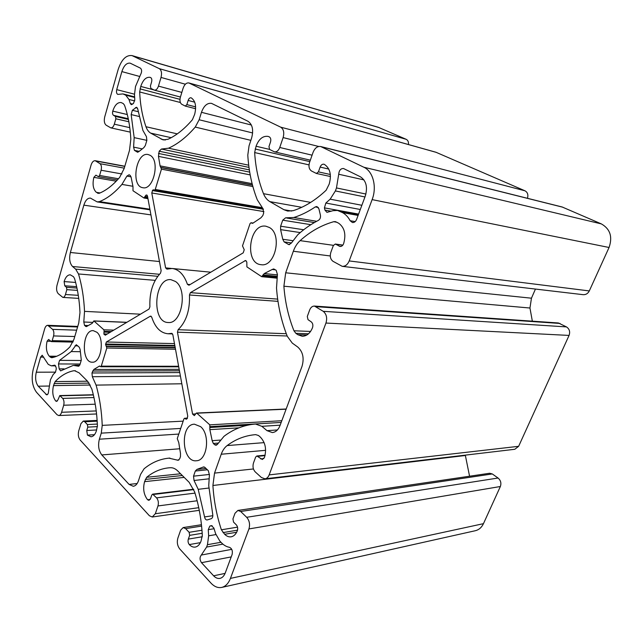 <?xml version="1.0" encoding="UTF-8"?>
<svg xmlns="http://www.w3.org/2000/svg" width="643" height="643" viewBox="0 0 643 643"><rect width="100%" height="100%" fill="white"/><g stroke="black" fill="none" stroke-linecap="round" stroke-linejoin="round"><path stroke-width="0.96" d="M189.46 295L190.392 292.653L245.538 260.503L246.816 262.014L246.904 266.885L261.693 276.683L264.257 273.572L272.174 269.489L273.733 268.943L276.185 270.301L277.43 274.513L276.514 288.008C277.752 305.079 281.353 321.195 287.317 336.353L292.284 343.097L297.757 347.035C302.917 351.737 304.34 358.183 302.017 366.357L280.01 425.586C278.298 429.862 275.743 432.184 272.351 432.57L267.006 430.657L261.862 426.317L255.48 424.026C243.994 424.983 233.505 429.082 224.005 436.316L217.599 444.112L216.064 445.294L214.778 444.795L213.331 443.469L212.166 440.68L209.867 429.645L209.803 424.846L196.83 413.208L196.404 413.039L194.339 415.619L192.57 414.076L177.46 332.198L178.119 329.706C186.261 321.709 190.039 310.143 189.46 295L277.985 301.35M36.506 392.27C32.198 386.371 31.129 378.623 33.283 369.018L44.672 328.83C45.38 326.556 46.4 325.382 47.743 325.318L52.605 329.369C53.875 330.944 54.197 333.13 53.562 335.935L52.212 340.637L51.368 341.61L48.635 339.464L47.116 341.2C45.693 347.509 46.409 352.509 49.27 356.182L51.697 357.741C57.958 356.527 64.035 352.911 69.934 346.874L73.969 339.279L78.751 323.019L79.981 312.611C79.435 300.241 77.618 288.884 74.54 278.523L73.479 276.691L70.272 274.81C67.587 274.85 65.546 277.109 64.123 281.578L64.766 285.789L66.486 287.308L66.84 289.655L65.449 294.51C64.847 296.407 63.978 297.371 62.853 297.404L58.248 293.674C56.6 291.745 56.182 288.964 57.002 285.331L91.057 165.147C92.045 162.092 93.436 160.613 95.236 160.718L99.995 163.684C101.433 164.986 101.803 167.172 101.104 170.242L99.609 175.475L98.443 176.696L95.936 175.161L93.862 177.355C92.295 184.26 93.122 189.259 96.362 192.345L99.11 193.35C106.151 190.505 112.999 185.192 119.63 177.42L124.163 168.498L129.492 150.366L130.834 139.226C130.151 126.518 128.045 115.185 124.517 105.227L123.303 103.603L121.133 102.542C117.556 102.205 114.767 105.066 112.766 111.118C112.3 113.136 112.549 114.534 113.506 115.322L115.451 116.447L115.869 118.794L114.317 124.187C113.465 126.759 112.284 127.989 110.789 127.861L106.183 125.2C104.319 123.625 103.836 120.844 104.737 116.865L118.111 69.677C121.463 59.574 126.092 54.872 132 55.579L159.311 68.656C161.473 70.183 162.044 73.109 161.023 77.441L158.451 86.114C157.439 88.999 156.064 90.333 154.328 90.133L150.872 88.404L150.414 85.977L151.587 81.983C152.086 79.845 151.812 78.39 150.751 77.626L150.012 77.337C146.074 76.879 142.987 79.909 140.753 86.443L139.66 91.965C140.23 104.688 142.336 116.279 145.969 126.727C147.062 129.773 148.637 131.911 150.695 133.133L163.129 139.901L168 139.282C176.391 135.432 184.525 128.922 192.386 119.751L194.644 114.39C196.597 106.376 195.48 100.879 191.284 97.881L191.027 97.784C189.798 97.632 188.841 98.516 188.142 100.445L186.864 104.616L185.288 106.079L181.784 104.295C180.008 103.001 179.534 100.629 180.37 97.197L183.078 88.308C184.469 84.41 186.398 82.625 188.865 82.947L280.718 127.169C283.643 129.139 284.447 132.611 283.121 137.586L279.761 147.48C278.491 150.655 276.723 152.11 274.44 151.836L269.61 149.457L268.967 146.588L270.494 142.031C271.145 139.579 270.751 137.867 269.329 136.879L267.994 136.38C262.826 135.761 258.848 139.041 256.059 146.234L254.66 152.568C255.56 167.421 258.51 181.125 263.485 193.68C264.98 197.353 267.118 200.005 269.891 201.637L283.957 209.722L287.694 211.081L293.264 210.647C304.565 207.03 315.528 200.23 326.146 190.24L329.168 184.155C331.732 174.904 330.14 168.313 324.377 164.383L323.887 164.206C322.256 164.013 321.002 164.97 320.126 167.092L318.43 171.874L316.388 173.457L311.525 171.006C309.09 169.302 308.415 166.481 309.508 162.526L313.077 152.343C314.853 148.035 317.385 146.09 320.664 146.524L363.882 167.252C373.053 171.303 377.119 186.912 372.128 199.611L349.189 260.929C347.598 264.667 345.275 266.467 342.221 266.339L332.986 261.299C330.422 259.298 329.706 256.308 330.848 252.321L333.339 245.538L335.292 244.027L340.051 246.47C341.61 246.558 342.791 245.65 343.603 243.729C346.255 234.43 344.592 227.582 338.628 223.193L335.349 221.61L333.725 221.706C321.444 225.203 310.248 231.512 300.128 240.643C297.17 243.351 294.904 246.888 293.337 251.244L285.685 272.793L283.893 286.223C285.05 301.985 288.41 316.83 293.955 330.775L295.852 333.323L297.781 334.681L302.274 336.257C306.791 336.144 310.215 333.275 312.53 327.641C313.245 325.157 312.803 323.22 311.22 321.846L308.013 319.659L307.298 316.46L309.685 309.95C310.746 307.354 312.329 306.068 314.443 306.068L323.244 311.325C326.499 314.081 327.408 317.988 325.953 323.051L269.144 474.904C268.219 477.227 266.837 478.529 264.996 478.818L261.452 477.532L255.263 471.93C253.077 469.511 252.482 466.537 253.479 463L255.649 457.085L256.83 455.983L262.32 459.488L264.45 457.495C266.765 449.248 265.382 442.432 260.286 437.039L258.502 435.504L255.697 434.636C245.304 435.464 235.78 439.105 227.132 445.583C224.576 447.536 222.607 450.421 221.232 454.231L214.529 473.103L212.913 485.489C213.846 500.688 216.667 515.461 221.385 529.8L224.664 534.285C226.714 536.31 228.876 537.154 231.167 536.809C233.907 536.246 235.989 534.172 237.388 530.579C238.014 528.361 237.645 526.448 236.286 524.825L233.546 522.108L232.943 518.925L235.025 513.243L237.902 510.429L240.675 511.482L246.671 517.293C249.452 520.557 250.207 524.439 248.937 528.932L230.427 578.403C228.442 583.466 225.548 586.472 221.731 587.421C217.945 588.152 214.352 586.705 210.944 583.072L179.743 548.945C177.388 545.835 176.761 542.234 177.862 538.127L180.651 530.17L183.151 527.573L185.626 528.618L189.122 532.316L189.661 535.354L188.335 539.107C187.764 541.189 188.094 543.014 189.299 544.581C191.188 546.566 193.197 547.394 195.319 547.072C197.827 546.542 199.724 544.573 201.018 541.165L202.312 535.474C201.508 520.211 198.944 505.695 194.628 491.911L189.171 482.346L177.685 470.917C175.394 468.675 172.975 467.614 170.435 467.718L168.739 467.839C160.742 468.675 153.388 471.825 146.66 477.291L144.579 481.655C142.762 488.712 143.767 494.748 147.601 499.764L148.967 500.358L150.534 498.695L151.756 495.078L152.64 494.145L156.603 497.875C158.331 500.109 158.789 502.794 157.977 505.945L155.325 513.733L152.246 517.004L149.401 515.758L80.118 439.973C78.333 437.561 77.883 434.523 78.751 430.85L80.938 423.665L83.277 421.077L84.755 421.768L87.4 424.565L87.786 427.121L86.749 430.505L87.448 435.11L91.017 436.782C93.364 436.501 95.156 434.523 96.394 430.842L97.415 425.795C96.916 412.766 95.068 400.541 91.869 389.128L87.778 381.46L79.073 372.795L74.532 370.689L73.535 370.786C66.896 372.144 60.763 375.745 55.145 381.604L53.506 385.615C52.051 391.949 52.79 397.085 55.724 401.015L56.56 401.417L57.999 399.769L59.775 395.574L62.692 398.395C64.011 400.139 64.34 402.422 63.689 405.235L61.599 412.284C60.94 414.325 59.992 415.41 58.746 415.547L57.01 414.703L36.506 392.27M132 55.579L378.229 127.266L406.207 139.322C407.943 140.238 408.707 141.982 408.482 144.546M188.865 82.947L435.938 152.246L524.953 190.794C527.614 192.305 528.45 194.805 527.461 198.301M320.664 146.524L562.135 206.982L601.366 223.909C610.175 228.956 612.739 236.817 609.058 247.483L589.301 290.925C587.919 293.586 585.845 294.832 583.097 294.671L342.221 266.339M535.442 289.069L531.456 298.199L529.961 308.021L532.348 321.17M314.443 306.068L558.381 322.971L566.467 326.901C569.457 328.935 570.325 331.772 569.063 335.421L518.636 446.314L514.802 449.28L264.996 478.818M465.307 455.131L469.567 476.222M237.902 510.429L489.644 473.256L492.297 473.947L498.06 478.03C500.728 480.337 501.5 483.166 500.358 486.51L483.456 523.667C481.639 527.493 478.906 529.848 475.265 530.732L221.731 587.421M269.337 227.469L265.937 226.223C249.187 222.936 244.115 263.646 261.09 264.683C275.164 267.384 282.607 234.325 269.337 227.469M96.884 332.254L93.267 330.647C82.071 329.594 81.058 362.797 92.327 362.202C101.12 363.102 104.889 338.596 96.884 332.254M80.134 349.519L79.338 347.308L76.268 344.712L71.228 351.576L59.59 360.353L58.473 363.954L59.196 368.889L60.595 370.89L73.31 365.377L78.518 366.237L79.941 364.661L81.299 360.112L80.134 349.519M330.164 199.169L335.389 190.939L336.474 187.941L338.716 174.245C339.07 170.411 340.653 168.49 343.475 168.498L360.377 176.769C366.221 180.675 367.852 187.121 365.272 196.099L356.624 219.376C355.659 221.626 354.261 222.679 352.428 222.526L350.162 220.734C348.184 217.037 345.629 214.328 342.502 212.608L337.479 210.438L332.945 210.687L326.966 212.367L324.948 210.108L324.418 207.874L325.848 203.035L330.164 199.169L361.864 205.286M48.241 364.372L42.213 355.241L40.589 357.114L36.289 372.209C34.987 378.012 35.638 382.673 38.242 386.21L46.746 394.874C47.839 394.641 48.442 393.452 48.555 391.322L50.443 379.756L53.2 374.491L55.475 372.233L56.279 368.857L56.037 367.153L54.671 365.176L51.303 365.835L48.241 364.372M118.617 94.32L117.838 94.4C116.56 93.749 116.19 92.166 116.729 89.642L121.873 71.598C123.882 65.554 126.655 62.741 130.175 63.159L140.463 68.174C141.966 69.653 141.999 71.815 140.56 74.652L135.504 86.508L134.491 94.609L134.789 99.649L133.511 103.402L131.317 104.696L130.336 103.539L128.962 99.464L125.731 95.18L122.982 93.918L118.617 94.32M219.89 541.149L215.638 533.754L213.846 527.983L211.362 525.628L209.819 526.087L208.252 529.671L208.654 535.812L207.456 544.685L206.604 547.056L201.323 555.038C199.595 557.304 199.643 559.852 201.484 562.689L213.621 575.806C215.638 577.936 217.768 578.788 219.994 578.37C222.317 577.816 224.077 575.999 225.267 572.929L232.099 554.539C232.838 550.898 231.954 548.487 229.438 547.306C226.617 546.831 223.981 545.344 221.53 542.845L219.89 541.149M133.591 147.11L134.17 137.626L131.156 114.591L132.345 110.283L136.597 107.236L137.731 108.956L142.907 130.425L146.443 136.662L146.861 140.343L145.302 145.575L143.871 147.609L138.896 151.595L137.546 152.206L134.443 150.382L133.591 147.11L141.87 148.814M204.562 516.932L198.205 489.323L194.033 480.49L193.535 476.158L195.319 471.03L196.943 469.406L203.606 466.906L204.916 467.429L208.324 470.684L209.401 474.888L208.742 485.61L212.712 514.344C213.042 516.586 212.552 518.033 211.242 518.7L207.142 519.97C205.848 519.97 204.988 518.957 204.562 516.932L212.841 515.702M291.416 243.014L288.892 244.645L284.134 241.913L282.767 239.276L280.613 229.631L280.621 226.207L282.727 220.171L285.605 217.816L293.779 217.503C300.988 215.252 308.158 211.732 315.287 206.925L316.927 206.532L318.896 208.766L320.415 215.172C320.761 217.503 320.11 219.223 318.454 220.34C311.059 224.126 304.155 228.94 297.725 234.791L291.416 243.014M101.264 433.141L102.229 425.377C101.666 411.046 99.617 397.631 96.08 385.117L92.335 376.702L91.957 372.98L93.822 369.476L99.536 366.012L100.718 366.751L101.281 366.148L106.826 348.008L105.613 344.552L106.36 342.004L150.317 316.195L151.716 317.095C155.092 327.48 160.509 333.034 167.968 333.757L171.721 333.339L172.846 334.73L187.756 416.206L186.791 418.947L186.205 419.204L184.565 418.28L183.922 418.915L177.267 438.582L178.762 442.601L180.49 453.436L180.466 456.578L179.743 458.692L178.159 460.3L168.932 458.154C159.898 459.022 151.611 462.574 144.072 468.795L140.56 474.421L138.478 480.739C137.297 484.083 135.569 485.931 133.286 486.285L129.074 484.404L101.811 454.931C98.652 450.727 97.832 445.486 99.368 439.201L101.264 433.141L180.699 428.431M104.118 331.306L103.877 329.795L93.846 320.913L92.174 323.341L87.038 326.25L86.202 326.636L84.53 325.406L83.799 322.014L84.522 311.365C83.903 297.781 81.894 285.315 78.494 273.966L75.657 269.128L72.555 266.507C69.701 263.357 68.97 258.687 70.376 252.49L83.847 205.157C85.39 200.359 87.593 198.004 90.454 198.108L97.165 201.902L99.416 201.629C107.124 198.607 114.631 192.868 121.929 184.412L126.912 176.094L129.13 174.735L130.272 175.475L131.188 177.564L132.98 186.558L133.005 190.738L143.96 198.012L145.953 195.159L146.66 194.998L147.496 196.131L161.144 270.719L160.509 273.171C152.889 281.345 149.345 292.565 149.899 306.84L149.047 309.058L105.259 335.204L103.893 333.926L104.118 331.306L111.384 331.547M166.923 269.12L165.597 267.882L151.78 192.972L152.648 190.199L153.54 189.765L154.449 190.248L155.252 189.468L161.457 169.149L160.067 165.87L158.475 156.37L159.175 151.226L161.433 149.047L168.506 148.203C177.693 144.104 186.607 137.063 195.255 127.081L199.145 119.759L201.468 112.316C203.855 105.806 207.191 102.824 211.491 103.354L247.949 121.254C252.482 124.388 253.712 129.966 251.638 137.98L249.05 145.832L247.796 155.156C248.769 171.255 251.927 186.132 257.28 199.804L263.011 208.742L263.654 213.122L262.81 215.598L260.913 217.816L253.35 222.888L252.257 223.338L251.035 222.743L250.047 223.587L242.491 245.907L244.236 249.741L243.223 252.836L188.97 285.227L187.434 284.343C184.059 274.706 178.971 269.417 172.171 268.485L166.923 269.12M200.616 426.655L194.435 424.195C179.662 424.211 181.712 462.807 196.477 460.75C207.303 460.677 210.494 434.628 200.616 426.655M150.092 155.301L148.212 154.561C136.027 151.427 130.457 186.357 142.867 187.708C153.548 190.537 160.34 160.493 150.092 155.301M175.483 281.481L170.95 279.673C154.111 277.382 151.193 322.617 168.193 322.505C181.752 324.345 188.029 289.575 175.483 281.481M277.672 299.116L190.392 292.653M77.586 326.974L49.069 325.945M76.646 330.172L52.605 329.369M246.165 260.809L244.862 260.664M171.263 268.428L165.597 267.882M190.079 284.56L187.434 284.343M286.304 333.717L178.119 329.706M287.18 335.992L177.46 332.198M263.935 211.595L151.78 192.972M113.747 330.14L103.877 329.795M126.719 322.392L94.095 321.018M195.657 413.931L192.57 414.076M286.111 409.181L196.83 413.208M281.819 420.715L209.803 424.846M281.184 422.435L210.14 426.639M247.266 425.256L209.843 427.507M238.915 427.836L209.867 429.645M220.219 440.085L212.166 440.68M218.17 443.099L213.331 443.469M217.278 444.594L214.778 444.795M280.163 425.176L261.862 426.317M277.414 429.958L267.006 430.657M275.469 269.843L272.174 269.489M277.358 274.882L264.257 273.572M277.093 276.305L262.971 274.915M276.94 277.262L262.641 275.871M263.421 209.272L152.343 190.561M263.116 208.846L152.648 190.199M261.934 207.601L155.252 189.468M252.868 186.558L161.457 169.149M252.49 185.144L161.176 167.622M252.434 184.951L160.694 167.333M252.104 183.665L160.067 165.87M250.191 174.904L158.475 156.37M249.701 172.131L158.499 153.436M249.347 169.905L159.175 151.226M248.704 165.203L168.506 148.203M250.858 140.343L195.255 127.081M252.643 132.956L199.145 119.759M251.381 125.031L201.468 112.316M252.667 223.314L251.871 223.193M253.109 223.105L251.268 222.824M110.154 332.286L103.885 332.077M183.167 421.141L102.229 425.377M181.824 383.775L96.08 385.117M86.885 326.395L85.551 326.339M87.81 325.535L84.53 325.406M93.002 322.392L83.799 322.014M140.471 314.186L84.522 311.365M155.18 280.356L78.494 273.966M157.76 276.297L75.657 269.128M159.432 274.28L72.555 266.507M159.464 261.54L70.376 252.49M150.928 214.891L83.847 205.157M149.891 209.216L99.416 201.629M132.876 186.269L121.929 184.412M131.084 176.841L126.912 176.094M147.794 197.739L144.731 197.248M147.625 196.838L144.988 196.404M147.191 195.359L145.953 195.159M146.998 195.15L146.299 195.038M106.489 334.473L104.045 334.4M107.236 334.022L103.893 333.926M178.794 434.065L99.368 439.201M289.663 244.589L288.168 244.38M291.464 242.917L284.134 241.913M180.402 375.994L92.335 376.702M179.775 372.562L91.957 372.98M179.445 370.794L92.544 371.051M179.18 369.347L93.822 369.476M100.075 366.285L98.99 366.285M178.617 366.261L101.281 366.148M175.507 349.245L106.826 348.008M175.242 347.815L106.577 346.481M175.177 347.453L106.151 346.095M174.912 346.014L105.613 344.552M174.816 345.492L105.597 343.997M174.47 343.603L106.36 342.004M151.169 316.235L150.317 316.195M171.946 333.379L171.496 333.363M186.888 418.858L185.506 418.923M187.41 418.32L184.983 418.44M178.971 459.93L177.299 460.083M168.932 458.154L169.913 458.081M137.168 483.528L129.074 484.404M179.389 448.79L101.811 454.931M208.903 488.029L198.205 489.323M208.846 478.834L194.033 480.49M292.798 240.675L282.767 239.276M300.249 232.573L280.613 229.631M303.713 229.752L280.621 226.207M310.882 224.68L282.727 220.171M316.653 221.28L293.779 217.503M318.333 207.48L315.287 206.925M146.861 140.359L134.17 137.626M139.065 116.455L131.156 114.591M209.465 474.446L193.535 476.158M207.392 469.792L195.319 471.03M204.361 467.043L202.875 467.188M139.129 151.33L134.443 150.382M138.157 111.681L132.345 110.283M137.473 108.08L135.472 107.59M137.915 152.214L137.208 152.069M77.819 345.862L75.006 345.805M80.303 351.705L71.228 351.576M81.187 360.49L59.59 360.353M80.134 364.026L58.473 363.954M64.043 368.881L59.196 368.889M78.944 366.124L78.092 366.124M364.959 196.959L335.389 190.939M365.915 194.041L336.474 187.941M363.938 179.887L338.716 174.245M360.297 209.497L325.848 203.035M55.571 365.787L51.938 365.779M54.88 365.208L54.454 365.2M355.177 221.594L350.162 220.734M358.095 215.421L342.502 212.608M358.352 214.722L340.396 211.467M331.177 211.226L324.948 210.108M358.593 214.087L324.418 207.874M212.126 525.717L209.819 526.087M214.063 528.723L208.252 529.671M215.927 534.582L208.654 535.812M220.991 542.29L207.456 544.685M222.904 544.131L206.604 547.056M231.745 549.355L201.323 555.038M231.223 556.902L201.484 562.689M225.082 573.395L213.621 575.806M134.483 94.183L116.729 89.642M139.443 76.404L121.873 71.598M134.62 97.069L124.485 94.505M132.683 104.118L130.336 103.539M134.733 100.903L128.962 99.464M134.644 97.431L125.731 95.18M43.756 357.146L40.589 357.114M55.563 372.136L36.289 372.209M48.94 386.033L38.242 386.21M47.63 394.4L45.862 394.44M96.225 410.933L61.599 412.284M95.228 404.198L63.689 405.235M93.958 397.551L62.692 398.395M93.38 394.979L60.241 395.799M57.388 400.967L55.724 401.015M90.301 385.044L53.506 385.615M89.152 383.115L54.092 383.598M87.528 381.211L55.145 381.604M75.52 370.778L73.535 370.786M94.473 434.692L87.448 435.11M96.667 429.95L86.749 430.505M97.415 426.606L87.786 427.121M97.342 424.058L87.4 424.565M97.189 421.165L84.755 421.768M198.743 507.689L155.325 513.733M197.136 500.768L157.977 505.945M194.998 493.109L156.603 497.875M193.792 489.604L153.396 494.475M150.197 499.434L147.601 499.764M184.203 477.395L144.579 481.655M182.315 475.523L145.326 479.421M180.562 473.778L146.66 477.291M200.391 542.644L189.299 544.581M202.288 536.752L188.335 539.107M202.191 533.28L189.661 535.354M201.974 530.234L189.122 532.316M201.597 526.095L185.626 528.618M483.456 523.667L230.427 578.403M500.358 486.51L248.937 528.932M498.06 478.03L246.671 517.293M492.297 473.947L240.675 511.482M236.648 532.243L224.664 534.285M237.524 530.162L223.008 532.605M237.516 527.147L221.385 529.8M465.347 455.509L212.913 485.489M253.446 468.964L214.529 473.103M265.623 450.325L221.232 454.231M264.12 442.633L227.132 445.583M263.863 458.563L260.632 458.877M265.02 455.638L257.747 456.321M518.636 446.314L269.144 474.904M569.063 335.421L325.953 323.051M566.467 326.901L323.244 311.325M560.029 323.453L316.235 306.687M306.864 335.019L297.781 334.681M308.511 333.797L295.852 333.323M310.569 331.45L293.955 330.775M529.961 308.021L283.893 286.223M531.456 298.199L285.685 272.793M330.285 255.97L293.337 251.244M333.428 245.329L300.128 240.643M336.908 222.237L333.725 221.706M340.991 246.414L339.158 246.156M342.783 245.192L335.775 244.195M589.301 290.925L349.189 260.929M609.058 247.483L372.128 199.611M601.366 223.909L363.882 167.252M562.89 207.231L321.484 146.821M330.333 174.502L318.43 171.874M328.782 169.061L320.126 167.092M291.657 211.049L283.957 209.722M301.744 207.303L269.891 201.637M310.657 202.408L263.485 193.68M309.002 164.881L254.66 152.568M309.83 161.61L255.134 149.007M269.473 149.369L256.059 146.234M312.08 155.18L279.761 147.48M318.727 146.483L283.121 137.586M524.953 190.794L280.718 127.169M436.372 152.399L189.299 83.108M195.625 106.883L186.864 104.616M194.716 102.173L188.142 100.445M165.283 140.029L161.104 139.113M171.167 137.69L150.695 133.133M177.283 133.865L145.969 126.727M180.353 102.51L139.66 91.965M179.968 99.343L140.045 88.879M153.733 89.875L140.753 86.443M181.824 92.407L158.451 86.114M185.369 84.217L161.023 77.441M406.207 139.322L159.311 68.656M379.161 127.603L132.908 55.933M129.782 127.644L114.317 124.187M128.857 121.76L115.869 118.794M128.407 119.437L115.451 116.447M128.262 118.738L113.506 115.322M127.306 114.542L112.766 111.118M98.974 193.39L97.519 193.165M100.083 192.932L96.362 192.345M116.238 181.189L93.862 177.355M118.481 178.754L99.609 175.475M121.945 173.972L101.104 170.242M124.26 168.161L99.995 163.684M124.782 166.4L95.992 161.031M78.301 295.33L65.449 294.51M77.433 290.379L66.84 289.655M76.959 288.048L66.486 287.308M76.654 286.641L64.766 285.789M75.641 282.454L64.123 281.578M53.763 357.259L50.299 357.227M56.672 356.262L49.27 356.182M50.837 341.288L47.116 341.2M73.35 341.136L52.212 340.637M74.781 336.514L53.562 335.935M47.743 325.318L77.755 326.419M172.171 268.485L210.791 272.198M196.404 413.039L286.175 409.004M261.693 276.683L276.811 278.146M154.449 190.248L262.85 208.581M161.602 149.08L248.986 167.405M251.035 222.743L253.165 223.065M93.846 320.913L126.872 322.304M97.165 201.902L150.004 209.819M143.96 198.012L147.962 198.655M100.718 366.751L178.722 366.823M167.968 333.757L172.549 333.91M184.565 418.28L187.523 418.127M286.754 218.049L314.371 222.558M197.288 469.382L206.033 468.498M74.692 365.24L79.716 365.256M51.303 365.835L55.603 365.843M337.479 210.438L358.529 214.256M122.982 93.918L134.604 96.86M58.746 415.547L96.571 413.963M59.775 395.574L93.323 394.754M83.277 421.077L97.133 420.418M152.246 517.004L199.274 510.333M152.64 494.145L193.631 489.219M183.151 527.573L201.452 524.712M256.83 455.983L265.125 455.212M335.292 244.027L342.856 245.104M316.388 173.457L330.454 176.536M274.44 151.836L310.336 160.171M185.288 106.079L195.633 108.731M154.328 90.133L180.418 97.029M110.789 127.861L130.304 132.145M98.443 176.696L117.388 179.968M95.236 160.718L124.83 166.24M62.853 297.404L78.743 298.384M51.368 341.61L72.964 342.1"/></g></svg>
